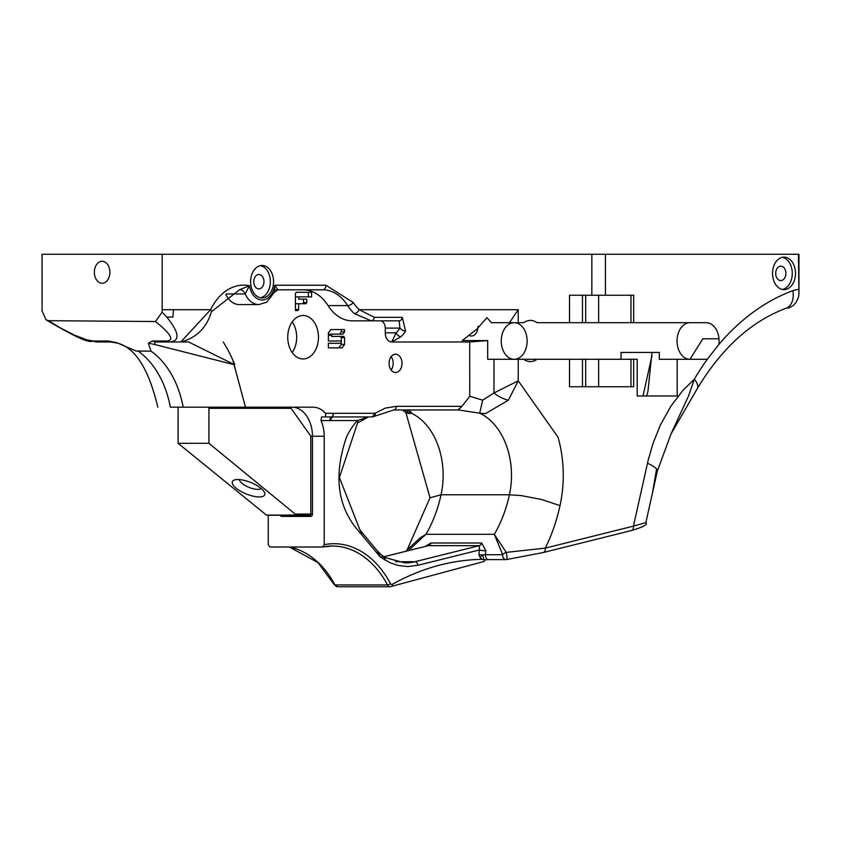 <?xml version="1.0" encoding="UTF-8"?>
<svg xmlns="http://www.w3.org/2000/svg" width="841" height="841" viewBox="0 0 841 841"><rect width="100%" height="100%" fill="white"/><g stroke="black" fill="none" stroke-linecap="round" stroke-linejoin="round"><path stroke-width="1.26" d="M782.403 289.451A16.242 11.48 90 0 0 792.275 273.378A16.242 11.48 90 0 0 782.403 257.293M772.532 273.378A16.242 11.48 -90 0 1 784.022 257.136A16.242 11.48 -90 0 1 795.502 273.378A16.242 11.48 -90 0 1 784.022 289.619A16.242 11.48 -90 0 1 772.532 273.378M780.784 266.176A7.201 5.099 90 0 0 775.686 273.378A7.201 5.099 90 0 0 780.784 280.579A7.201 5.099 90 0 0 785.883 273.378A7.201 5.099 90 0 0 780.784 266.176M260.479 297.777A16.242 11.48 90 0 0 270.339 281.693A16.242 11.48 90 0 0 260.479 265.619M250.607 281.693A16.242 11.48 -90 0 1 262.098 265.462A16.242 11.48 -90 0 1 273.577 281.693A16.242 11.48 -90 0 1 262.098 297.935A16.242 11.48 -90 0 1 250.607 281.693M253.761 281.693A7.201 5.099 90 0 0 258.86 288.905A7.201 5.099 90 0 0 263.958 281.693A7.201 5.099 90 0 0 258.86 274.492A7.201 5.099 90 0 0 253.761 281.693M211.417 311.769A4.573 1.84 -154 0 0 211.459 311.696A4.573 1.84 -154 0 0 210.586 309.698L162.176 309.698L162.176 254.245L42.05 254.245L42.071 310.907L46.087 319.874L48.61 320.694L155.469 321.525C170.544 333.583 174.423 340.079 167.117 341.015A9.146 6.539 90 0 0 170.04 341.982C180.31 340.899 179.228 332.594 166.781 317.068L162.103 312.158L155.469 321.525M152.358 341.015L148.352 343.202L154.691 344.495A22.875 0.809 90 0 1 155.059 341.982L152.358 341.015L167.117 341.015M154.691 344.495L234.828 364.857L188.678 341.982L155.059 341.982M148.352 343.202L151.033 351.139L138.197 351.139L136.063 351.023L116.783 342.665L108.289 341.015L110.917 341.982L96.4 341.982A9.146 6.539 -90 0 1 93.477 341.015L86.97 339.911L74.523 335.202L59.732 327.58L48.61 320.694M234.828 364.857A130.723 92.436 90 0 0 223.233 341.982A130.723 92.436 -90 0 1 230.024 354.072A130.723 92.436 -90 0 1 232.894 360.221L245.456 407.17L170.996 407.17M121.619 344.642L120.883 344.295M377.178 550.739L380.321 557.078L361.556 534.561A10.891 7.706 90 0 0 360.095 532.774C337.661 508.363 333.099 476.511 346.418 437.236A68.994 48.789 -90 0 1 357.425 420.563A3.627 2.039 42.7 0 1 357.53 423.023L368.305 416.926L357.425 420.563L320.968 420.563A29.046 20.541 -90 0 1 324.205 436.216L324.205 544.684L322.587 546.997L269.866 546.997L268.247 544.684L268.247 515.239M317.814 562.524L317.614 562.082A97.577 69.004 90 0 0 289.462 546.997M323.018 546.913A97.577 69.004 -90 0 1 332.384 546.009A97.577 69.004 -90 0 1 387.522 584.926A4.573 3.238 90 0 0 390.108 586.755L337.546 586.755L334.234 584.632L317.614 562.082M480.716 558.14L482.271 559.318A357.803 253.004 90 0 0 392.327 584.306A2.292 1.503 60.8 0 1 391.822 586.303L483.649 561.578A355.522 251.396 -90 0 1 483.995 561.578L483.302 561.578M483.995 561.578L485.005 559.843L484.216 559.864A4.573 0.799 -95.9 0 1 483.028 555.06L480.011 557.163L480.516 557.93M484.647 559.843L482.271 559.318M332.384 546.009L322.587 546.997M543.097 552.569A4.573 3.185 -104 0 0 543.139 552.558A4.573 3.185 -104 0 0 545.273 548.122A150.97 106.754 90 0 0 560.011 505.599L541.057 499.365L521.147 495.591L509.404 494.781A114.365 80.873 -90 0 1 494.298 534.319L502.655 554.661A4.573 3.238 90 0 0 505.872 559.612A4.573 3.238 90 0 0 506.44 559.549A4.573 0.894 -98.5 0 0 506.555 559.559A4.573 0.894 -98.5 0 0 506.976 557.047A4.573 0.894 -98.5 0 0 506.229 552.39A4.573 2.302 151.5 0 0 502.655 554.661L478.96 554.797L480.001 557.173M162.176 309.698L162.103 312.158M109.877 272.263A10.975 7.769 90 0 1 102.108 283.238A10.975 7.769 90 0 1 94.35 272.263A10.975 7.769 90 0 1 102.108 261.278A10.975 7.769 90 0 1 109.877 272.263M210.586 309.698L180.794 341.982C196.468 337.872 206.686 327.769 211.459 311.685A4.573 1.84 -154 0 0 211.469 311.685L239.601 289.703L249.472 285.719A56.789 40.158 90 0 0 210.586 309.698M136.063 351.023L151.033 351.139A87.149 61.624 -90 0 1 183.159 407.17M344.558 337.577L341.32 337.577L341.32 341.004L328.379 341.004L328.379 332.994L330.807 329.567L344.558 329.567L344.558 331.859L342.939 334.15L332.426 334.14L331.617 335.286L331.617 336.432L343.748 336.432L344.558 337.577L344.558 344.442L341.32 344.442L338.891 347.869M344.558 344.442L342.129 347.869L328.379 347.869L328.379 343.296L340.51 343.296L341.32 342.15L341.32 344.442M343.748 336.432L340.51 336.432L341.32 337.577M331.617 336.432L340.51 336.432M331.617 335.286L328.379 335.286L328.379 336.432M332.426 334.14L329.188 334.14L328.379 335.286M344.558 331.859L341.32 331.859L339.701 334.15M344.558 329.567L341.32 329.567L341.32 331.859M330.807 329.567L341.32 329.567M341.32 342.15L341.32 341.004M340.51 343.296L328.379 343.296M298.66 303.727L298.66 309.446L295.433 309.446L295.433 303.727L305.945 303.727L306.755 302.581L303.517 302.581L302.707 303.727M298.66 309.446L297.851 310.592L295.433 310.592L295.433 293.435L296.242 292.29L311.601 292.29L311.601 296.862L298.671 296.862L298.671 299.154L306.755 299.154L306.755 302.581M306.755 299.154L303.517 299.154L303.517 302.581M298.671 299.154L303.517 299.154M298.671 296.862L295.433 296.862L295.433 299.154M311.601 292.29L308.374 292.29L308.374 296.862M296.242 292.29L308.374 292.29M332.573 416.043L332.71 415.864A3.627 2.565 90 0 1 332.573 416.043L333.457 413.299A3.627 2.565 90 0 1 333.257 414.697A3.627 2.565 90 0 1 332.7 415.875L332.71 415.864M372.416 416.926L321.588 416.926L325.709 416.926L325.541 413.299L374.991 413.299L372.416 416.926L374.424 416.327A3.627 2.313 55.4 0 0 374.476 416.284L393.788 409.956L457.767 409.956L461.362 407.086M569.525 359.286L582.466 359.286L582.466 386.744L569.525 386.744L569.525 359.286L537.031 359.286A20.583 14.56 -90 0 1 530.356 361.577A20.583 14.56 -90 0 1 523.691 359.286L493.972 359.286L493.972 392.978L482.681 400.158L469.751 396.258L469.709 341.982L487.675 340.573L462.235 340.573L476.7 329.294L486.918 317.719L491.459 322.692L523.691 322.692A20.583 14.56 -90 0 1 530.356 320.4A20.583 14.56 -90 0 1 537.031 322.692L569.525 322.692L569.525 295.244L585.693 295.244L585.693 322.692L569.525 322.692M591.843 295.244L591.843 254.245L798.414 254.245L798.95 293.908L798.414 297.535L796.028 302.424L793.589 305.262L789.741 307.627L786.619 308.216M162.176 254.245L591.843 254.245M798.95 293.908L798.95 254.245L798.414 254.245M164.458 254.245L157.004 254.245M178.113 443.312L178.113 408.327A1.167 0.82 90 0 0 177.293 407.17L209.745 407.17A1.167 0.82 90 0 0 208.925 408.327L208.925 443.312L178.113 443.312L266.418 515.081A1.64 1.167 180 0 0 267.238 515.239L309.993 515.239A1.167 0.82 -90 0 0 310.813 514.072L310.813 436.216L291.091 408.327A1.167 0.82 90 0 1 291.911 407.17A29.046 20.541 90 0 1 312.453 436.216L324.205 436.216M245.456 407.17L312.915 407.17A29.046 20.541 -90 0 1 325.541 413.299M299.932 358.476L297.062 357.194M605.425 254.245L605.425 295.244M537.031 322.692L706.146 322.692A18.302 12.941 -90 0 1 718.992 338.807A18.302 12.941 -90 0 1 718.845 344.484L707.334 359.212A18.302 12.941 -90 0 1 706.146 359.296L677.173 359.296L677.173 395.974L637.194 395.974L637.194 359.286L633.662 359.286L633.662 386.744L598.634 386.744L598.634 359.286L633.662 359.286M385.189 557.572L385.189 557.572A45.75 34.712 -51.8 0 1 383.664 556.637L384.789 560.022L385.189 557.572A45.75 36.394 -51.2 0 1 381.488 555.039M377.861 551.549A45.75 36.741 128.6 0 0 381.614 555.134L381.614 555.134A45.75 36.741 128.6 0 0 383.664 556.637L380.321 557.078L390.371 562.892L398.308 565.499L407.685 566.561L417.945 565.289L479.412 549.961A41.177 29.109 90 0 0 478.96 554.797M361.556 534.561L361.882 532.353M425.22 546.419L430.918 542.992L481.735 542.992L485.825 550.823A36.594 25.882 -90 0 0 485.446 554.661A4.573 3.238 90 0 0 488.674 559.612L505.872 559.612A4.573 4.573 0 0 0 506.555 559.559L543.139 552.558L631.328 530.566A4.573 3.185 -104 0 0 631.328 530.566A4.573 3.185 -104 0 0 633.452 526.13L545.273 548.122L506.229 552.39L494.298 534.319L425.935 534.319A114.365 80.873 90 0 0 441.041 494.781L430.014 497.788L405.888 412.626L409.147 413.646L411.312 413.204L411.333 412.111L408.463 410.419L403.533 409.956L406.382 410.082M631.307 530.566C643.428 527.013 648.274 524.353 645.825 522.597L633.452 526.13L648.138 460.342L652.994 443.449L660.427 424.957L670.887 406.171L682.829 390.487L694.309 379.228A18.754 8.484 30.5 0 1 697.221 388.731L671.002 433.956L657.315 471.202A36.594 7.779 -167.4 0 0 656.579 469.015A36.594 7.779 -167.4 0 0 647.475 463.233M408.495 550.592L425.935 534.319L420.237 537.788L407.139 549.835L430.014 497.788M406.15 551.17L407.128 549.846L406.15 551.181M646.782 395.974L648.012 390.907L651.964 352.432M259.207 496.947A17.43 6.16 22.2 0 1 238.108 489.651A17.43 6.16 22.2 0 1 234.471 479.98A17.43 6.16 22.2 0 1 250.86 482.534A17.43 6.16 22.2 0 1 264.358 492.174A17.43 6.16 22.2 0 1 259.207 496.947M239.37 479.58A11.89 4.205 -157.8 0 0 245.898 485.93A11.89 4.205 -157.8 0 0 257.777 489.388A11.89 4.205 -157.8 0 0 261.141 488.474M208.925 443.312L296.4 515.081L266.418 515.081M485.825 550.823A4.573 0.61 7.7 0 1 479.412 549.961L479.338 545.651L414.928 561.714A3.627 2.534 76 0 1 417.945 565.289M383.853 556.742L428.521 545.651L479.338 545.651A4.573 3.238 -90 0 0 481.735 542.992M621.015 359.286L621.015 352.432L659.323 352.432L659.323 359.296L677.173 359.296M582.466 386.744L598.634 386.744M508.374 400.179A13.729 4.689 27.5 0 1 493.972 392.978L518.235 380.815L508.374 400.179L485.488 413.646L479.675 413.204L482.681 400.158M401.472 409.956L458.671 409.956L479.675 413.204A65.367 46.223 -90 0 1 509.404 494.781L441.041 494.781A65.367 46.223 90 0 0 411.312 413.204A13.729 13.372 -179.7 0 1 405.036 409.998M689.967 359.286A18.302 12.941 -90 0 1 677.037 340.994A18.302 12.941 -90 0 1 689.967 322.692M582.466 359.286L598.634 359.286M487.675 340.573L487.675 359.286L493.972 359.286M585.693 322.692L633.662 322.692L633.662 295.244L585.693 295.244M402.313 317.341A4.573 3.238 90 0 1 399.17 320.831L371.217 320.831L354.25 313.535A4.573 2.723 -47.7 0 0 359.233 309.698L374.361 317.341L402.313 317.341L405.572 331.133A32.284 22.833 90 0 1 401.062 336.652L391.738 341.982L396.048 332.826L385.262 332.826A9.146 6.465 -90 0 0 391.738 341.982L469.709 341.982M274.965 289.809L322.692 289.809A4.573 3.238 -90 0 0 325.93 285.236L353.315 302.539A41.177 29.109 90 0 0 359.233 309.698L518.235 309.698L509.499 322.692M491.459 322.692L523.691 322.692M477.919 326.319A9.146 6.465 -90 0 1 471.454 336.022A9.146 6.465 -90 0 1 469.688 335.675M395.533 354.208A9.146 6.465 -90 0 1 402.009 363.365A9.146 6.465 -90 0 1 395.533 372.51A9.146 6.465 -90 0 1 389.068 363.365A9.146 6.465 -90 0 1 395.533 354.208M391.118 370.04A9.146 6.465 90 0 0 391.118 356.679M458.671 409.956L457.767 409.956L458.671 409.956M469.751 396.258L461.982 406.329L396.353 406.329A3.627 2.565 90 0 1 393.788 409.956M320.968 420.563L321.588 416.926M329.788 420.563L332.437 416.926A3.627 2.565 -90 0 0 329.872 420.563M401.062 336.652A4.573 2.702 -133 0 1 396.048 332.826A27.711 19.595 90 0 0 399.917 328.095L385.262 328.095L385.262 332.826M399.17 320.831L399.917 328.095A4.573 2.145 -147.9 0 0 405.572 331.133M353.315 302.539A4.573 2.155 147.7 0 1 347.669 305.598L328.074 305.598A45.75 32.347 -90 0 0 352.179 320.831L371.217 320.831A4.573 3.238 90 0 0 374.361 317.341M332.437 416.926A8.011 5.666 -90 0 0 332.363 416.926L335.454 416.926M357.53 423.023L339.407 477.53L360.011 530.124L361.945 532.448M374.476 416.284A3.627 2.313 55.4 0 0 374.991 413.299L385.388 408.095L396.353 406.329M385.262 328.095A7.264 5.141 90 0 0 380.132 320.831M303.096 315.48A21.729 15.369 -90 0 1 318.466 337.209A21.729 15.369 -90 0 1 303.096 358.949A21.729 15.369 -90 0 1 287.738 337.209A21.729 15.369 -90 0 1 303.096 315.48M292.205 352.547A21.729 15.369 90 0 0 292.205 321.882M514.198 322.692A18.302 12.941 -90 0 1 527.128 340.994A18.302 12.941 -90 0 1 514.187 359.286A18.302 12.941 -90 0 1 501.247 340.994A18.302 12.941 -90 0 1 514.177 322.692M328.074 305.598A47.411 33.524 90 0 0 303.096 289.809M225.798 294.371A22.875 16.168 90 0 0 239.264 304.568L258.86 304.568L266.681 302.203L274.439 292.226L274.786 285.236A18.302 12.941 -90 0 1 262.266 299.995A18.302 12.941 -90 0 1 249.472 285.719L245.204 293.951A22.875 16.168 90 0 0 258.86 304.568M274.429 292.248L277.929 289.809L274.786 285.236L325.93 285.236M239.738 289.703L239.664 289.703A9.146 6.465 -90 0 1 239.738 289.703A9.146 6.465 -90 0 1 245.204 293.951L226.439 293.951M523.691 359.286L537.031 359.286M707.334 359.212A269.782 190.77 90 0 0 694.309 379.228L688.537 395.974L671.002 433.956M170.324 407.17A87.149 61.624 90 0 0 138.197 351.139M392.327 584.306A2.292 1.619 -90 0 1 390.434 583.549A2.292 0.967 152 0 1 387.522 584.926L334.96 584.926A97.577 69.004 90 0 0 317.761 562.082M337.514 586.755A4.573 3.238 -90 0 1 334.96 584.926A2.292 0.967 152 0 1 334.234 584.621M390.434 583.549A99.869 70.612 90 0 0 324.205 544.684M173.498 309.698L172.889 317.068L166.781 317.068M108.289 341.015L93.477 341.015M518.235 309.698L518.235 322.692M718.845 344.484A269.74 190.739 -90 0 1 748.227 315.985A269.73 190.728 -90 0 1 792.842 290.671A37.509 26.523 -90 0 1 798.414 289.493M651.954 355.817L642.997 395.974M518.235 359.286L518.235 380.815L558.046 437.236A101.961 72.095 -90 0 1 560.011 505.599M657.315 471.202L652.416 493.204L656.579 469.015M395.533 561.714L414.928 561.714A79.884 56.494 -90 0 1 405.12 562.934L385.451 557.688L381.488 555.028M360.095 532.774A3.627 2.134 -46.8 0 0 360.011 530.124M280.221 515.239A2.323 1.64 -90 0 0 281.64 516.395L310.813 516.395A2.323 1.64 -90 0 0 312.453 514.072L295.58 514.072M310.813 516.395A1.167 0.82 90 0 0 309.993 515.239M281.64 516.395A1.167 0.82 90 0 0 280.82 515.239M430.918 542.992A4.573 3.238 -90 0 1 428.521 545.651L383.916 556.774M792.842 290.671A18.754 12.836 69.8 0 1 786.072 308.269C751.349 321.241 721.725 348.058 697.221 388.731M718.992 338.807L702.813 338.807L689.967 359.296M585.693 359.286L585.693 386.744M630.981 359.286L630.981 386.744M582.466 295.244L582.466 322.692M322.692 289.809A47.411 33.524 -90 0 1 347.669 305.598A45.75 32.347 90 0 0 354.25 313.535M630.981 322.692L630.981 295.244M598.634 322.692L598.634 295.244M310.813 436.216L312.453 436.216L312.453 514.072M291.091 408.327L208.925 408.327M118.686 343.359L110.917 341.982M157.814 407.17C149.172 370.818 136.526 349.719 119.885 343.885M317.383 562.261L289.346 546.997M391.822 586.303L390.108 586.755M483.796 559.875L488.674 559.612M46.097 319.864C98.397 350.676 88.147 338.177 96.4 341.982M381.614 555.134L377.535 551.139M361.914 532.395L377.556 551.16M652.416 493.204L645.856 522.587M402.345 409.956L405.888 412.626"/></g></svg>
